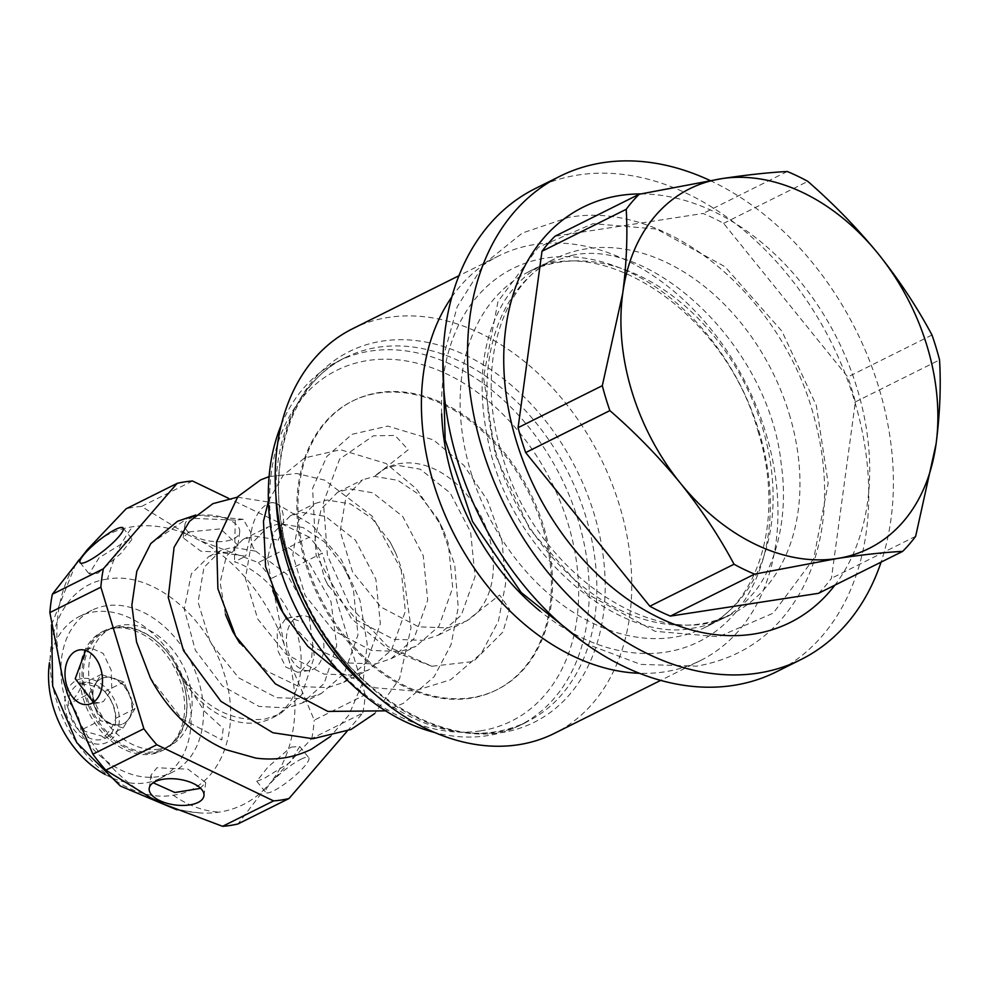 <?xml version="1.0" encoding="UTF-8"?>
<svg xmlns="http://www.w3.org/2000/svg" width="989" height="989" viewBox="0 0 989 989"><rect width="100%" height="100%" fill="white"/><g stroke="black" fill="none" stroke-linecap="round" stroke-linejoin="round"><path stroke-width="0.74" stroke-dasharray="4.95 3.71" d="M192.534 481L141.538 506.43L186.995 534.307A150.971 109.692 63.5 0 0 132.563 526.754A150.971 109.692 63.5 0 0 87.366 549.612M107.554 579.097C62.245 584.487 37.755 642.491 56.398 699.977C72.827 757.92 128.619 803.525 173.211 795.193C218.52 789.803 243.01 731.798 224.367 674.313C207.95 616.382 152.145 570.764 107.554 579.097A160.762 107.591 -98.7 0 1 132.563 526.754M164.829 804.564A150.971 109.692 63.5 0 0 200.013 812.958A150.971 109.692 63.5 0 0 219.261 812.117A150.971 109.692 63.5 0 0 264.459 789.259L238.003 823.936M67.709 694.674A150.971 109.692 63.5 0 0 151.255 798.049M78.799 559.539A150.971 109.692 63.5 0 0 75.807 563.804A150.971 109.692 63.5 0 0 62.715 678.219M495.328 454.853L529.696 529.152L586.712 593.684L655.101 631.316L718.583 636.743L773.262 613.155L813.7 558.797L828.164 483.287L816.333 405.527L781.965 331.228L724.949 266.696L656.56 229.065L593.079 223.638L538.399 247.225L497.962 301.583L483.497 377.093L495.328 454.853M255.755 551.182L286.921 574.3L308.63 612.784L314.341 656.696L301.793 694.637L279.887 714.145L264.916 719.09C229.547 722.613 199.926 705.318 176.03 667.204A86.402 62.777 63.5 0 0 257.869 722.6A86.402 62.777 63.5 0 0 271.604 718.261A86.402 62.777 63.5 0 0 298.344 637.954A86.402 62.777 63.5 0 0 234.492 561.789L245.668 556.214L221.437 552.715L208.939 556.436L191.372 573.768L184.238 609.014L195.352 650.23L222.476 686.02L259.044 706.43L287.28 707.939L302.251 702.994L324.157 683.486L336.705 645.545L330.994 601.633L309.285 563.149L278.119 540.043A26.382 14.724 -71.9 0 0 275.882 503.191A26.382 14.724 -71.9 0 0 275.746 503.141A26.382 14.724 -71.9 0 0 267.698 503.945A26.382 14.724 -71.9 0 0 252.356 526.643A26.382 14.724 -71.9 0 0 255.755 551.182L232.452 547.226L220.51 550.663L203.944 567.501L198.06 602.128L210.422 642.726L238.769 677.898L276.586 697.69L305.749 698.729L321.289 693.499L344.184 673.497L357.981 634.95L353.506 590.408L348.487 577.02L342.812 565.733L324.479 541.935L303.129 527.57L279.813 523.614L267.883 527.05L251.317 543.888L245.42 578.503L257.783 619.102L286.142 654.273L323.959 674.078L353.122 675.116L368.662 669.887L391.557 649.884L405.342 611.326L400.879 566.796L395.86 553.407L390.185 542.12L371.852 518.323L350.502 503.957L327.186 500.001L315.244 503.438L298.69 520.276L292.793 554.891L305.156 595.489L333.516 630.661L371.332 650.453L400.483 651.504L416.023 646.274L438.931 626.272L452.715 587.713L448.252 543.184L443.233 529.795L437.558 518.508L419.212 494.71L397.862 480.345L374.559 476.389L362.617 479.826L346.051 496.663L340.167 531.278L352.529 571.877L380.876 607.048L418.693 626.841L447.856 627.891L466.573 620.956L499.544 595.057L509.545 609.137L502.931 631.983L473.434 661.517L431.859 666.252L387.663 646.447L350.44 606.875L327.421 555.447L323.428 502.499L339.623 459.131L373.385 435.803L395.044 435.457L408.234 449.723L375.251 475.907L384.981 468.675L396.923 465.238L420.226 469.194L450.156 492.93L470.616 532.033L475.079 576.562L461.294 615.121L438.387 635.123L422.847 640.353L393.696 639.314L356.646 620.152L327.52 584.338L324.355 577.811L314.935 540.377L321.054 509.125L337.62 492.287L349.55 488.85L372.865 492.806L402.783 516.542L423.243 555.645L427.705 600.187L413.921 638.733L391.026 658.736L375.486 663.965L346.323 662.927L314.045 647.436L287.094 619.547M272.828 590.816L267.5 558.859L273.681 532.737L290.247 515.899L302.177 512.463L325.492 516.431L355.41 540.155L375.882 579.257L380.345 623.799L366.548 662.346L343.653 682.348L328.113 687.59L298.95 686.539L266.684 671.061L239.721 643.159M225.455 614.429L220.127 582.484L226.308 556.35L242.874 539.512L254.816 536.075L278.119 540.043M375.251 475.907A86.402 62.777 -116.5 0 1 386.699 467.822A86.402 62.777 -116.5 0 1 400.434 463.482A86.402 62.777 -116.5 0 1 484.635 524.133A86.402 62.777 -116.5 0 1 466.573 620.956M150.773 543.591L187.811 518.125L235.246 520.127L243.294 519.324L250.909 532.725L245.668 556.214M542.664 527.471A161.392 117.258 63.5 0 0 352.133 401.25A161.392 117.258 63.5 0 0 305.601 563.915A161.392 117.258 63.5 0 0 496.144 690.137A161.392 117.258 63.5 0 0 542.664 527.471M306.714 563.359A161.392 117.258 -116.5 0 1 353.234 400.693A161.392 117.258 -116.5 0 1 543.777 526.927A161.392 117.258 -116.5 0 1 497.244 689.58A161.392 117.258 -116.5 0 1 306.714 563.359M480.394 730.871A195.933 142.354 -116.5 0 1 280.233 567.81A195.933 142.354 -116.5 0 1 367.871 360.515A195.933 142.354 -116.5 0 1 568.032 523.577A195.933 142.354 -116.5 0 1 480.394 730.871M281.333 424.726A203.474 147.831 -116.5 0 1 337.991 361.282A203.474 147.831 -116.5 0 1 370.343 351.083A203.474 147.831 -116.5 0 1 578.206 520.412A203.474 147.831 -116.5 0 1 519.546 725.481A203.474 147.831 -116.5 0 1 487.194 735.692A203.474 147.831 -116.5 0 1 434.777 732.54M200.013 788.456L205.737 782.608L187.997 769.182L156.93 767.748L150.983 775.191L153.196 782.769M93.349 702.338L99.58 702.734L103.412 701.522L111.806 689.284L111.176 670.048L103.202 653.408L91.186 648.116L87.539 649.291M141.538 506.43A168.303 122.277 63.5 0 0 133.738 507.295A168.303 122.277 63.5 0 0 126.122 508.791M97.837 573.261L120.893 553.42L132.155 539.166L125.059 541.737L98.999 557.858L89.171 573.904L97.837 573.261M190.766 517.964A27.63 12.968 7.7 0 1 222.117 517.16A27.63 12.968 7.7 0 1 239.697 532.033A27.63 12.968 7.7 0 1 233.849 538.684A27.63 12.968 7.7 0 1 202.498 539.487A27.63 12.968 7.7 0 1 184.931 524.615A27.63 12.968 7.7 0 1 190.766 517.964M188.874 531.934L220.51 528.88L237.904 545.199L231.958 552.641L200.94 551.232L183.15 537.781L188.874 531.934M285.487 618.867L289.307 617.655L303.846 622.576L313.179 638.968L311.609 658.575L301.348 671.098L297.701 672.285L285.685 666.982L277.724 650.379L277.081 631.106L285.487 618.867M297.207 617.062A27.63 18.494 81.3 0 1 300.94 615.875A27.63 18.494 81.3 0 1 322.871 637.509A27.63 18.494 81.3 0 1 313.08 669.293A27.63 18.494 81.3 0 1 309.334 670.493A27.63 18.494 81.3 0 1 287.403 648.858A27.63 18.494 81.3 0 1 297.207 617.062M300.879 759.292A27.63 5.514 141.1 0 1 308.766 757.685A27.63 5.514 141.1 0 1 298.233 772.817A27.63 5.514 141.1 0 1 273.669 790.817A27.63 5.514 141.1 0 1 265.781 792.424A27.63 5.514 141.1 0 1 276.314 777.292A27.63 5.514 141.1 0 1 300.879 759.292M291.05 747.128L299.716 746.485L289.925 762.507L263.84 778.652L256.732 781.223L267.982 766.994L291.05 747.128M352.616 328.731A226.073 164.261 -116.5 0 1 388.566 317.395A226.073 164.261 -116.5 0 1 619.522 505.54A226.073 164.261 -116.5 0 1 554.347 733.393M116.269 627.78A65.595 47.657 63.5 0 0 105.848 631.069A65.595 47.657 63.5 0 0 89.393 704.205A65.595 47.657 63.5 0 0 153.95 751.776A65.595 47.657 63.5 0 0 164.372 748.475A65.595 47.657 63.5 0 0 180.826 675.351A65.595 47.657 63.5 0 0 116.269 627.78M159.217 749.143A65.595 47.657 -116.5 0 1 94.672 701.572A65.595 47.657 -116.5 0 1 111.114 628.435A65.595 47.657 -116.5 0 1 121.548 625.147A65.595 47.657 -116.5 0 1 186.093 672.718A65.595 47.657 -116.5 0 1 169.651 745.854A65.595 47.657 -116.5 0 1 159.217 749.143M451.837 296.96A226.073 164.261 -116.5 0 1 498.815 255.854A226.073 164.261 -116.5 0 1 534.765 244.506A226.073 164.261 -116.5 0 1 765.721 432.663A226.073 164.261 -116.5 0 1 700.546 660.516A226.073 164.261 -116.5 0 1 664.596 671.852A226.073 164.261 -116.5 0 1 639.438 673.286M115.404 627.162A66.572 48.362 63.5 0 0 104.809 630.5A66.572 48.362 63.5 0 0 88.12 704.712A66.572 48.362 63.5 0 0 153.629 752.988A66.572 48.362 63.5 0 0 164.211 749.65A66.572 48.362 63.5 0 0 180.9 675.425A66.572 48.362 63.5 0 0 115.404 627.162M113.08 628.312A66.572 48.362 63.5 0 0 102.497 631.65A66.572 48.362 63.5 0 0 85.808 705.874A66.572 48.362 63.5 0 0 151.317 754.137A66.572 48.362 63.5 0 0 161.899 750.799A66.572 48.362 63.5 0 0 178.589 676.587A66.572 48.362 63.5 0 0 113.08 628.312M106.231 605.763A90.432 65.707 63.5 0 0 91.853 610.3A90.432 65.707 63.5 0 0 69.181 711.116A90.432 65.707 63.5 0 0 158.166 776.699A90.432 65.707 63.5 0 0 172.543 772.162A90.432 65.707 63.5 0 0 195.216 671.333A90.432 65.707 63.5 0 0 106.231 605.763M105.18 774.486A90.432 65.707 63.5 0 0 145.803 782.855A90.432 65.707 63.5 0 0 160.181 778.318A90.432 65.707 63.5 0 0 182.866 677.502A90.432 65.707 63.5 0 0 93.868 611.919A90.432 65.707 63.5 0 0 79.491 616.456A90.432 65.707 63.5 0 0 49.45 662.692M82.099 678.553A34.59 25.133 63.5 0 0 66.634 715.158A34.59 25.133 63.5 0 0 101.966 743.938A34.59 25.133 63.5 0 0 117.444 707.345A34.59 25.133 63.5 0 0 82.099 678.553M535.358 188.516A270.034 196.205 -116.5 0 1 854.162 399.704A270.034 196.205 -116.5 0 1 776.303 671.865M710.09 180.517A270.034 196.205 -116.5 0 1 878.788 387.428A270.034 196.205 -116.5 0 1 881.088 562.123M80.888 730.166C80.356 719.769 76.685 710.856 69.873 703.402C76.895 695.49 80.851 689.061 81.716 684.141C92.385 685.068 100.013 687.565 104.587 691.632C111.337 698.926 115.008 707.84 115.602 718.385C114.798 723.206 110.855 729.635 103.758 737.658L101.657 736.051L80.888 730.166L100.272 720.499L89.245 693.746L69.873 703.402M100.693 739.735A30.14 21.906 -116.5 0 1 68.266 703.463A30.14 21.906 -116.5 0 1 92.533 683.634A30.14 21.906 -116.5 0 1 115.8 719.028A30.14 21.906 -116.5 0 1 100.693 739.735M123.13 727.991L111.695 724.245A25.121 18.247 63.5 0 0 119.335 724.974A25.121 18.247 63.5 0 0 123.328 723.713A25.121 18.247 63.5 0 0 129.065 718.36A25.121 18.247 63.5 0 0 129.472 695.354A25.121 18.247 63.5 0 0 112.536 678.219A25.121 18.247 63.5 0 0 104.908 677.49A25.121 18.247 63.5 0 0 100.915 678.751A25.121 18.247 63.5 0 0 95.167 684.116L101.101 674.473L123.971 681.965L134.986 708.73L123.13 727.991L103.758 737.658M105.452 677.218A25.121 18.247 -116.5 0 1 130.165 695.44A25.121 18.247 -116.5 0 1 123.872 723.441A25.121 18.247 -116.5 0 1 119.879 724.702A25.121 18.247 -116.5 0 1 95.154 706.492A25.121 18.247 -116.5 0 1 101.459 678.479A25.121 18.247 -116.5 0 1 105.452 677.218M176.03 667.204L204.575 711.351L223.18 728.423L221.833 739.933L181.679 718.669L150.439 678.12M347.114 731.217L362.778 713.081L311.782 738.511L264.459 789.259M365.262 694.723L322.253 553.148L271.246 578.565L284.103 644.198L289.109 660.652L314.267 720.14L365.262 694.723A168.303 122.277 -116.5 0 1 362.778 713.081M186.995 534.307L200.557 540.822L258.327 562.568L309.322 537.151A168.303 122.277 -116.5 0 1 322.253 553.148M309.322 537.151L228.756 498.419M235.246 520.127L234.492 561.789M271.246 578.565A168.303 122.277 63.5 0 0 258.327 562.568M284.103 644.198A150.971 109.692 63.5 0 0 200.557 540.822M311.782 738.511A168.303 122.277 63.5 0 0 314.267 720.14M273.026 779.332A150.971 109.692 63.5 0 0 289.109 660.652M640.785 193.918A232.044 168.6 -116.5 0 1 837.881 340.105A232.044 168.6 -116.5 0 1 834.901 585.142M115.602 718.385L134.986 708.73M89.245 693.746L95.167 684.116A25.121 18.247 63.5 0 0 94.759 707.123A25.121 18.247 63.5 0 0 111.695 724.245L100.272 720.499M104.587 691.632L123.971 681.965M81.716 684.141L101.101 674.473M818.459 593.338A224.824 163.346 63.5 0 0 831.44 578.305L855.349 401.917A224.824 163.346 63.5 0 0 847.771 376.994L723.602 223.366A224.824 163.346 63.5 0 0 703.055 213.476L554.99 236.235M931.984 335.024L847.771 376.994M723.602 223.366L807.815 181.383M787.256 171.505L703.055 213.476M915.653 536.322L831.44 578.305M855.349 401.917L939.55 359.934M173.211 795.193A160.762 107.591 -98.7 0 0 219.261 812.117M289.703 560.244A207.146 150.513 63.5 0 0 501.324 732.651A207.146 150.513 63.5 0 0 593.981 513.476A207.146 150.513 63.5 0 0 382.36 341.081A207.146 150.513 63.5 0 0 289.703 560.244M276.018 497.158A203.474 147.831 -116.5 0 1 345.606 357.486A203.474 147.831 -116.5 0 1 585.822 516.617A203.474 147.831 -116.5 0 1 527.162 721.686A203.474 147.831 -116.5 0 1 373.731 693.19M441.675 413.872A208.494 151.49 -116.5 0 1 546.052 258.018A208.494 151.49 -116.5 0 1 759.045 431.538A208.494 151.49 -116.5 0 1 665.795 652.122A208.494 151.49 -116.5 0 1 539.957 611.029M470.875 472.136A198.443 144.184 63.5 0 0 705.157 627.335A198.443 144.184 63.5 0 0 762.371 427.335A198.443 144.184 63.5 0 0 528.089 272.136A198.443 144.184 63.5 0 0 470.875 472.136M789.222 413.946A198.443 144.184 -116.5 0 1 732.008 613.946A198.443 144.184 -116.5 0 1 497.727 458.748A198.443 144.184 -116.5 0 1 554.94 258.747A198.443 144.184 -116.5 0 1 789.222 413.946M200.013 812.958L176.969 809.855M51.539 624.776L75.807 563.804M337.991 361.282L345.606 357.486C288.603 383.522 261.652 472 289.74 560.318C323.205 682.534 452.727 765.375 527.162 721.686L519.546 725.481M757.908 430.907C785.451 517.581 758.86 603.154 705.157 627.335L732.008 613.946C661.975 655.88 534.95 575.165 502.189 455.175C474.695 368.662 501.114 283.027 554.94 258.747L528.089 272.136C597.851 230.214 725.098 310.707 757.908 430.907M208.939 556.436L220.51 550.663M242.874 539.512L267.883 527.05M290.247 515.899L315.244 503.438M337.62 492.287L362.617 479.826M271.604 718.261L279.887 714.145M302.251 702.994L321.289 693.499M343.653 682.348L368.662 669.887M391.026 658.736L416.023 646.274M438.387 635.123L463.396 622.662M275.746 503.141L312.042 525.048L341.366 559.737L359.971 600.323L367.191 644.037L363.025 681.829L348.808 715.146L330.511 736.471M195.773 515.009L243.294 519.324M353.234 400.693L352.133 401.25M203.957 795.774L205.749 782.608M91.186 648.104L79.553 649.897M123.106 527.965L132.155 539.166M237.904 545.199L239.697 532.033M300.94 615.875L289.307 617.655M299.716 746.485L308.766 757.685M105.848 631.069L111.114 628.435M700.546 660.516L660.664 680.395M102.497 631.65L104.809 630.5M91.853 610.3L79.491 616.456M431.859 666.252L388.85 649.785L351.577 618.83L316.06 555.126L312.586 488.381L326.84 456.473L352.01 434.319L387.824 426.086L433.491 439.92L463.866 465.349L487.441 500.31L502.078 541.168L505.589 583.943L498.407 621.141L481.482 653.148L450.712 679.715L414.23 691.039L375.202 687.8L339.734 672.359M268.402 501.2L283.039 475.499L304.624 457.932L340.439 449.711L386.093 463.52L416.468 488.937L440.043 523.873L454.693 564.707L458.228 607.469L451.058 644.704L434.134 676.736L403.364 703.327L385.574 710.831M269.082 476.611L296.663 473.484L324.676 480.147L372.334 516.32L403.45 573.83L411.004 627.891L399.593 678.664L374.769 713.502M237.348 497.183L275.882 503.191M328.397 586.007L324.355 577.811M281.037 609.62L276.982 601.423M233.664 633.232L229.621 625.036M348.487 577.02L342.812 565.733M395.86 553.407L390.185 542.12M443.233 529.795L437.558 518.508M384.981 468.675L386.699 467.822M497.244 689.58L496.144 690.137M149.203 788.357L150.983 775.191M99.58 702.734L87.947 704.514M80.121 562.704L89.171 573.904M183.15 537.781L184.931 524.615M309.334 670.493L297.701 672.285M256.732 781.223L265.781 792.424M164.372 748.475L169.651 745.854M498.815 255.854L458.933 275.733M161.899 750.799L164.211 749.65M172.543 772.162L160.181 778.318M442.973 358.377L457.19 306.813L484.091 263.89L522.316 233.033L568.687 217.345C669.738 199.407 785.155 299.704 815.159 421.203C823.169 451.639 826.087 481.458 823.911 510.658C821.76 538.721 814.837 564.237 803.155 587.206C779.728 631.439 744.223 657.759 696.639 666.141L640.637 664.385L585.055 643.394M571.84 255.409C651.899 236.952 769.529 346.311 781.248 464.274C789.605 520.993 773.114 572.211 751.417 595.427C735.779 613.613 716.469 624.492 693.474 628.064C619.942 644.284 511.672 553.902 488.789 444.234C476.179 386.279 481.433 338.461 504.563 300.78C515.17 284.263 528.2 272.136 543.629 264.384L571.84 255.409"/><path stroke-width="1.48" d="M164.829 804.564L151.255 798.049L105.811 770.171L156.806 744.742L273.582 800.892L222.587 826.31L164.829 804.564M100.866 587.169L143.875 728.745L92.879 754.174L67.709 694.674L62.715 678.219L49.858 612.599L100.866 587.169A168.303 122.277 -116.5 0 1 103.35 568.799L52.355 594.228L87.366 549.612L126.122 508.791L177.118 483.374A168.303 122.277 -116.5 0 1 192.534 481L228.756 498.419M239.721 643.159L232.786 631.575L225.455 614.429M287.094 619.547L280.147 607.963L272.828 590.816M434.777 732.54A203.474 147.831 -116.5 0 1 279.331 566.351A203.474 147.831 -116.5 0 1 281.333 424.726M222.587 826.31A168.303 122.277 63.5 0 0 230.388 825.432A168.303 122.277 63.5 0 0 238.003 823.936L289.011 798.519A168.303 122.277 -116.5 0 1 281.395 800.014A168.303 122.277 -116.5 0 1 273.582 800.892M198.121 802.425A27.63 12.968 -172.3 0 0 203.957 795.774A27.63 12.968 -172.3 0 0 186.389 780.902A27.63 12.968 -172.3 0 0 155.038 781.706A27.63 12.968 -172.3 0 0 149.203 788.357A27.63 12.968 -172.3 0 0 166.77 803.229A27.63 12.968 -172.3 0 0 198.121 802.425M91.68 703.327A27.63 18.494 -98.7 0 0 101.484 671.531A27.63 18.494 -98.7 0 0 79.553 649.897A27.63 18.494 -98.7 0 0 75.819 651.096A27.63 18.494 -98.7 0 0 66.016 682.88A27.63 18.494 -98.7 0 0 87.947 704.514A27.63 18.494 -98.7 0 0 91.68 703.327M88.009 561.097A27.63 5.514 -38.9 0 0 112.585 543.097A27.63 5.514 -38.9 0 0 123.106 527.965A27.63 5.514 -38.9 0 0 115.231 529.572A27.63 5.514 -38.9 0 0 90.654 547.572A27.63 5.514 -38.9 0 0 80.121 562.704A27.63 5.514 -38.9 0 0 88.009 561.097M660.664 680.395L554.347 733.393A226.073 164.261 -116.5 0 1 518.397 744.742A226.073 164.261 -116.5 0 1 287.44 556.584A226.073 164.261 -116.5 0 1 352.616 328.731L458.933 275.733M639.438 673.286A226.073 164.261 -116.5 0 1 433.639 483.695A226.073 164.261 -116.5 0 1 451.837 296.96M49.45 662.692A90.432 65.707 63.5 0 0 105.18 774.486M881.088 562.123A270.034 196.205 -116.5 0 1 800.942 659.576L776.303 671.865A270.034 196.205 -116.5 0 1 457.499 460.676A270.034 196.205 -116.5 0 1 535.358 188.516L559.984 176.24A270.034 196.205 -116.5 0 1 602.919 162.691A270.034 196.205 -116.5 0 1 710.09 180.517M800.942 659.576A270.034 196.205 -116.5 0 1 758.007 673.126A270.034 196.205 -116.5 0 1 482.138 448.388A270.034 196.205 -116.5 0 1 559.984 176.24M834.901 585.142A232.044 168.6 -116.5 0 1 753.358 634.11A232.044 168.6 -116.5 0 1 516.295 440.983A232.044 168.6 -116.5 0 1 620.091 195.476A232.044 168.6 -116.5 0 1 640.785 193.918M649.835 606.22L734.048 564.237C719.164 536.359 701.3 509.347 680.432 483.201C659.181 457.239 635.667 433.046 609.879 410.608A224.824 163.346 63.5 0 1 605.812 398.184A224.824 163.346 63.5 0 1 602.313 385.685L518.1 427.668A224.824 163.346 63.5 0 0 521.599 440.167A224.824 163.346 63.5 0 0 525.678 452.579L649.835 606.22A224.824 163.346 63.5 0 0 670.394 616.098L818.459 593.338L902.673 551.368C883.869 552.369 862.025 554.755 837.102 558.525L754.607 574.127L670.394 616.098M330.511 736.471L311.362 749.266C294.054 757.722 275.535 760.665 255.817 758.093L225.269 749.489C193.275 735.012 168.34 711.215 150.439 678.12L136.531 641.923L131.858 605.083L136.803 571.246L150.773 543.591L177.464 521.302L195.773 515.009M289.011 798.519L347.114 731.217M177.118 483.374L103.35 568.799M156.806 744.742A168.303 122.277 -116.5 0 1 143.875 728.745M92.879 754.174A168.303 122.277 63.5 0 0 105.811 770.171M153.196 782.769L174.88 792.51L200.013 788.456M52.355 594.228A168.303 122.277 63.5 0 0 49.858 612.599M85.623 650.428L75.251 678.677L93.349 702.338M518.1 427.668L541.997 251.268A224.824 163.346 63.5 0 1 554.99 236.235L639.191 194.252L721.698 178.65C746.608 174.892 768.465 172.506 787.256 171.505A224.824 163.346 63.5 0 1 807.815 181.383C833.603 203.821 857.117 228.026 878.368 253.975C899.224 280.122 917.1 307.134 931.984 335.024A224.824 163.346 -116.5 0 1 939.55 359.934C941.095 386.106 939.933 414.094 936.076 443.913L915.653 536.322A224.824 163.346 63.5 0 1 902.673 551.368M602.313 385.685L622.724 293.263C626.593 263.457 627.743 235.469 626.21 209.297L541.997 251.268M609.879 410.608L525.678 452.579M878.368 253.975A200.952 146.013 -116.5 0 1 936.076 443.913A200.952 146.013 -116.5 0 1 837.102 558.525A200.952 146.013 -116.5 0 1 680.432 483.201A200.952 146.013 -116.5 0 1 622.724 293.263A200.952 146.013 -116.5 0 1 721.698 178.65A200.952 146.013 -116.5 0 1 878.368 253.975M639.191 194.252A224.824 163.346 63.5 0 0 626.21 209.297M734.048 564.237A224.824 163.346 63.5 0 0 754.607 574.127M373.731 693.19A203.474 147.831 -116.5 0 1 286.946 562.556A203.474 147.831 -116.5 0 1 276.018 497.158M539.957 611.029A208.494 151.49 -116.5 0 1 452.801 478.602A208.494 151.49 -116.5 0 1 441.675 413.872M176.969 809.855L120.411 786.057L76.845 742.739L52.701 686.23L51.539 624.776M339.734 672.359L307.727 646.274L282.891 612.426L265.584 566.685L263.494 521.228L268.402 501.2M385.574 710.831L327.878 711.425L275.35 683.856L235.605 636.174L217.889 588.739L216.603 541.811L237.892 496.577L260.7 479.85L269.082 476.611M374.769 713.502L351.095 729.437L312.92 738.734L272.902 732.738L220.918 701.325L183.509 650.638L168.254 597.405L174.089 547.276L189.517 521.314L212.919 503.648L237.348 497.183M442.973 358.377L445.161 439.882L472.557 521.562L521.29 592.596L585.055 643.394"/></g></svg>
